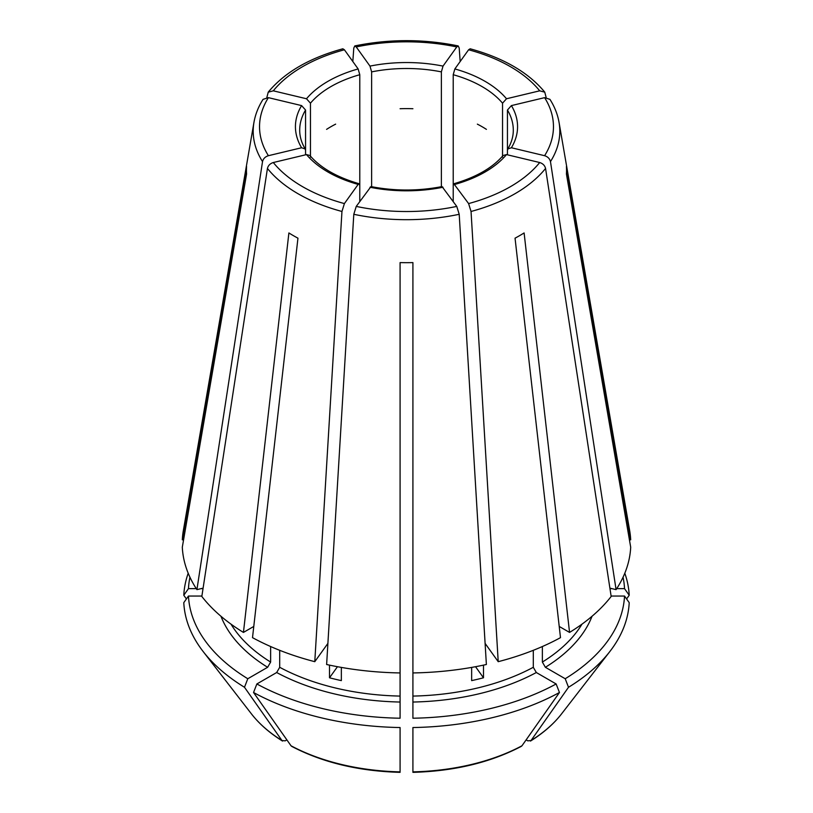 <?xml version="1.0" encoding="UTF-8"?>
<svg xmlns="http://www.w3.org/2000/svg" width="813" height="813" viewBox="0 0 813 813"><rect width="100%" height="100%" fill="white"/><g stroke="black" fill="none" stroke-linecap="round" stroke-linejoin="round"><path stroke-width="1.22" d="M267.436 168.443A153.311 88.515 0 0 0 341.958 211.471L314.783 661.68A224.286 129.491 0 0 1 252.508 637.646L297.954 238.179A160.039 92.397 180 0 1 288.889 232.945L243.443 632.423A224.286 129.491 0 0 1 201.827 596.457L267.436 168.443C268.168 165.517 270.119 163.545 273.3 162.529L306.501 154.592L309.834 155.476M412.913 702.036A190.11 109.755 0 0 0 536.316 672.524L556.143 683.967A218.128 125.934 0 0 1 412.913 718.225L412.913 262.599A160.039 92.397 180 0 1 400.087 262.599L400.087 672.94A224.286 129.491 0 0 1 326.623 664.506L353.797 214.297L356.236 206.411L370.952 186.614M337.456 666.711L329.509 677.788A185.831 107.296 0 0 0 341.348 680.613L341.348 667.412M477.353 124.135A106.798 61.666 180 0 1 486.418 129.369M453.217 201.461L453.217 185.608L453.857 183.789L468.603 203.575L471.042 211.471L498.217 661.68L485.127 643.439M471.652 667.412L471.652 680.613A185.831 107.296 0 0 0 483.491 677.788L475.544 666.711M483.491 677.788L483.491 665.125M400.087 108.729A106.798 61.666 180 0 1 412.913 108.729M498.217 661.68A224.286 129.491 0 0 0 560.492 637.646L515.046 238.179A160.039 92.397 180 0 0 524.111 232.945L569.557 632.423A224.286 129.491 0 0 0 611.173 596.457L545.564 168.443C544.832 165.517 542.881 163.545 539.7 162.529L506.499 154.592L503.166 155.476M326.582 129.369A106.798 61.666 180 0 1 335.647 124.135M629.414 539.812L630.695 539.812L566.417 166.574A160.039 92.397 180 0 1 566.417 173.982L630.695 547.21A224.286 129.491 0 0 1 616.081 589.628L550.472 161.604C549.74 158.677 547.789 156.716 544.598 155.7L511.397 147.753L507.84 148.942L507.444 150.303L507.444 110.029L511.397 105.599L544.598 97.651L549.913 99.338M201.888 596.041L188.464 596.041L183.789 602.657A222.813 128.637 0 0 0 203.108 651.477A222.813 128.637 0 0 0 244.489 687.27A807225.129 466053.886 120 0 0 281.969 740.541L282.518 741.07C269.672 733.062 259.327 724.007 251.461 713.905L203.108 651.477M262.528 161.604A153.311 88.515 0 0 1 253.951 122.387L183.332 530.645A224.286 129.491 0 0 0 182.305 539.812L246.583 166.574A160.039 92.397 180 0 0 246.583 173.982L182.305 547.21A224.286 129.491 0 0 0 196.919 589.628L262.528 161.604C263.26 158.677 265.211 156.716 268.402 155.7L301.603 147.753L305.16 148.942L305.556 150.303L305.556 110.029A106.798 61.666 0 0 0 299.702 130.161C299.672 136.452 301.511 142.712 305.2 148.952M453.217 185.608L453.217 74.715L454.853 68.942L468.603 49.776L470.107 48.831M253.778 626.447L243.443 632.423M188.464 596.041A218.128 125.934 0 0 0 247.792 678.743L267.619 667.29L270.638 662.056L270.638 646.538M247.792 678.743L244.489 687.27M251.461 713.905A169.836 98.048 180 0 0 281.969 740.541L285.241 740.836L286.877 739.891M342.893 48.831L344.397 49.776L358.147 68.942L359.783 74.715A106.798 61.666 0 0 0 310.454 103.19L310.454 157.133M359.783 201.461L359.783 74.715M341.958 211.471L344.397 203.575L358.147 184.409L359.143 183.789L359.783 185.608M412.913 672.94A224.286 129.491 0 0 0 486.377 664.506L459.203 214.297L456.764 206.411L442.048 186.614M630.695 539.812A224.286 129.491 0 0 0 629.669 530.645L559.049 122.387C557.657 114.42 554.618 106.737 549.944 99.349M546.153 97.479L544.761 92.174L539.7 90.822L506.499 98.759L502.546 103.19A106.798 61.666 0 0 0 453.217 74.715M329.509 677.788L329.509 665.125M276.684 672.524A190.11 109.755 0 0 0 400.087 702.036L400.087 718.225A218.128 125.934 0 0 1 256.857 683.967L276.684 672.524L279.702 667.29L279.702 650.319M400.087 702.036L400.087 672.94M352.822 61.524L353.797 48.058L354.773 45.985L356.236 46.941L369.986 66.107L371.622 71.879L371.622 187.559M460.178 61.524L459.203 48.058L458.227 45.985L456.764 46.941L443.014 66.107L441.378 71.879A106.798 61.666 0 0 0 371.622 71.879M536.316 672.524L533.298 667.29L533.298 650.319M611.112 596.041L624.536 596.041A218.128 125.934 0 0 1 565.208 678.743L545.381 667.29L542.362 662.056L542.362 646.538M305.556 154.826L305.556 150.303M441.378 187.559L441.378 71.879M502.546 157.133L502.546 103.19M507.444 154.826L507.444 150.303M266.847 97.479L268.239 92.174L273.3 90.822L306.501 98.759L310.454 103.19M556.143 683.967L559.456 692.503A807225.129 466053.886 60 0 1 521.976 745.775L521.316 746.354M256.857 683.967L253.544 692.503A222.813 128.637 0 0 0 400.087 727.544L400.087 771.364M263.087 99.338L268.402 97.651L301.603 105.599L305.556 110.029M196.919 589.628L203.098 588.145M314.783 661.68L327.873 643.439M623.053 577.22A218.128 125.934 0 0 1 624.536 588.642L616.721 588.642M611.976 588.642L609.974 588.642M412.913 482.648L412.913 483.379M189.947 577.22A218.128 125.934 0 0 0 188.464 588.642L196.279 588.642M201.024 588.642L203.026 588.642M188.199 573.216A222.813 128.637 0 0 0 183.789 595.258A807225.088 659099.7 180 0 0 186.401 598.957M188.464 588.642L183.789 595.258M253.544 692.503A807225.129 466053.886 120 0 0 291.024 745.775L291.684 746.354M521.976 745.775A169.836 98.048 180 0 1 412.913 771.862L412.913 727.544A222.813 128.637 0 0 0 559.456 692.503M565.208 678.743L568.511 687.27A222.813 128.637 0 0 0 609.892 651.477A222.813 128.637 0 0 0 629.211 602.657L624.536 596.041M568.511 687.27A807225.129 466053.886 60 0 1 531.031 740.541L530.483 741.07C543.328 733.062 553.673 724.007 561.539 713.905A169.836 98.048 180 0 1 531.031 740.541L527.759 740.836L526.123 739.891M624.536 588.642L629.211 595.258A222.813 128.637 0 0 0 624.801 573.216M629.211 595.258A807225.129 659099.73 -0 0 1 626.599 598.957M559.222 626.447L569.557 632.423M616.081 589.628L609.902 588.145M183.586 539.812L182.305 539.812M273.3 162.529A146.97 84.847 0 0 0 344.397 203.575M353.797 214.297A153.311 88.515 0 0 0 459.203 214.297M369.986 187.244A111.076 64.125 0 0 0 443.014 187.244M471.042 211.471A153.311 88.515 0 0 0 545.564 168.443M454.853 184.409A111.076 64.125 0 0 0 506.499 154.592M550.472 161.604A153.311 88.515 0 0 0 559.049 122.387M511.397 147.753A111.076 64.125 0 0 0 511.397 105.599M507.8 148.952C511.489 142.712 513.328 136.452 513.298 130.161A106.798 61.666 0 0 0 507.444 110.029M231.004 624.14A185.831 107.296 0 0 0 270.638 662.056M506.499 98.759A111.076 64.125 0 0 0 454.853 68.942M279.702 667.29A185.831 107.296 0 0 0 400.087 696.08M443.014 66.107A111.076 64.125 0 0 0 369.986 66.107M412.913 696.08A185.831 107.296 0 0 0 533.298 667.29M542.362 662.056A185.831 107.296 0 0 0 581.996 624.14M358.147 68.942A111.076 64.125 0 0 0 306.501 98.759M301.603 105.599A111.076 64.125 0 0 0 301.603 147.753M306.501 154.592A111.076 64.125 0 0 0 358.147 184.409M220.963 616.264A190.11 109.755 0 0 0 267.619 667.29M545.381 667.29A190.11 109.755 0 0 0 592.037 616.264M400.087 771.862A169.836 98.048 180 0 1 291.024 745.775M344.397 49.776A146.97 84.847 0 0 0 273.3 90.822M356.236 206.411A146.97 84.847 0 0 0 456.764 206.411M468.603 203.575A146.97 84.847 0 0 0 539.7 162.529M544.598 155.7A146.97 84.847 0 0 0 544.598 97.651M539.7 90.822A146.97 84.847 0 0 0 468.603 49.776M456.764 46.941A146.97 84.847 0 0 0 356.236 46.941M268.402 97.651A146.97 84.847 0 0 0 268.402 155.7M370.921 186.563C394.64 191.167 418.36 191.167 442.079 186.563M453.806 183.758C476.164 177.254 492.617 167.813 503.156 155.415M309.844 155.415C320.383 167.813 336.836 177.254 359.194 183.758M342.842 48.79C309.499 57.926 284.631 72.377 268.229 92.133M561.539 713.905L609.892 651.477M291.684 746.364C322.588 762.533 358.716 771.191 400.077 772.35M412.923 772.35C454.284 771.191 490.412 762.533 521.316 746.364M544.771 92.133C528.369 72.377 503.501 57.926 470.158 48.79M458.197 45.924C423.736 38.902 389.264 38.902 354.803 45.924M253.951 122.387C255.343 114.42 258.382 106.737 263.056 99.349"/></g></svg>
